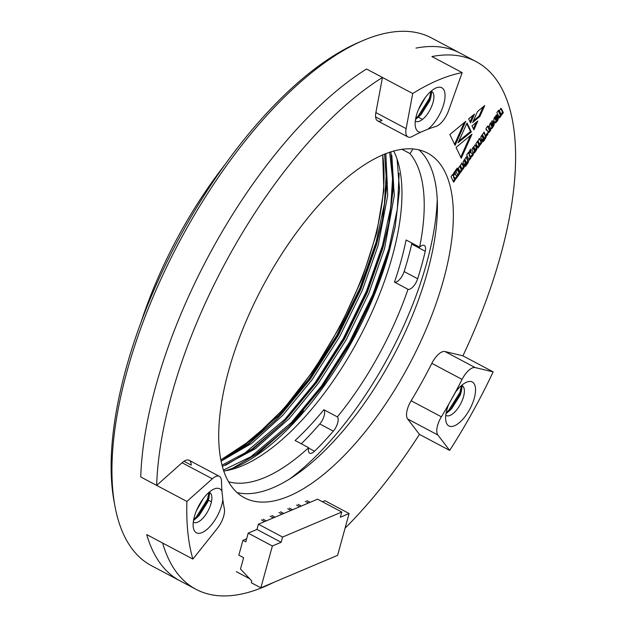 <?xml version="1.0" encoding="UTF-8"?>
<svg xmlns="http://www.w3.org/2000/svg" width="627" height="627" viewBox="0 0 627 627"><rect width="100%" height="100%" fill="white"/><g stroke="black" fill="none" stroke-linecap="round" stroke-linejoin="round"><path stroke-width="0.94" d="M437.215 200.358A211.095 89.826 -62 0 1 289.141 479.373A211.095 89.826 -62 0 0 437.215 200.358M140.777 323.038A234.992 99.999 -62 0 1 224.591 165.113M303.382 410.724A234.992 99.999 -62 0 1 290.246 426.721M382.627 154.83A199.143 84.739 -62 0 1 339.223 327.153A199.143 84.739 -62 0 1 220.845 459.677M382.682 154.806L383.849 190.287L376.796 232.633L362.045 278.796L340.626 325.601L313.955 369.914L283.859 408.679L252.438 439.127L221.88 459.191M223.486 470.062L255.51 454.489L288.655 426.642L293.789 421.336L323.266 385.613L350.854 342.475L373.543 296.085L389.296 251.27A195.162 83.046 -62 0 1 234.835 467.507L225.751 470.712M390.887 151.758L394.344 195.303L384.523 248.739L368.77 293.554L346.08 339.944L318.485 383.081L289.008 418.805L255.424 448.697L222.397 466.394M385.832 153.529L387.705 195.444L378.152 245.361L362.398 290.168L339.709 336.558L312.121 379.703L282.644 415.427L251.803 443.297L221.135 461.143M220.861 459.756L248.237 443.908L275.919 419.878L281.053 414.58L310.53 378.857L338.118 335.719L360.807 289.329L376.561 244.514L382.462 219.92L386.734 184.307L384.531 154.038M222.06 465.124L251.842 449.261L282.283 423.256L287.417 417.958L316.894 382.235L344.489 339.097L367.179 292.707L382.932 247.892L388.826 223.298L393.184 184.307L389.641 152.157M389.296 251.27L395.214 226.613L399.548 189.762L397.095 159.234M235.227 468.416L234.835 467.507L235.031 468.479M412.848 148.865A9.954 4.24 118 0 1 409.925 153.544A189.189 80.507 -62 0 1 419.62 247.156L406.084 239.976A189.189 80.507 -62 0 1 394.477 282.119A9.954 4.24 118 0 0 404.133 271.569L417.66 278.749A9.954 4.24 118 0 1 408.012 289.298A189.189 80.507 -62 0 1 337.381 416.9A9.954 4.24 118 0 1 333.305 431.149A202.129 86.009 118 0 1 314.542 451.228A9.954 4.24 118 0 1 309.675 453.164A9.954 4.24 118 0 1 308.625 447.678A189.189 80.507 -62 0 1 228.565 481.748M417.66 278.749A202.129 86.009 118 0 0 425.239 251.255A9.954 4.24 118 0 0 424.252 245.447A9.954 4.24 118 0 0 419.62 247.156M393.662 150.935A189.189 80.507 -62 0 1 359.357 337.835A189.189 80.507 -62 0 1 223.8 470.995M308.625 447.678L295.09 440.499A189.189 80.507 -62 0 0 323.853 409.721L337.381 416.9M409.925 153.544L401.805 149.234M408.012 289.298L394.477 282.119M404.133 271.569A202.129 86.009 118 0 0 411.704 244.068A9.954 4.24 118 0 0 411.9 243.064M301.281 443.783A202.129 86.009 118 0 0 319.778 423.962A9.954 4.24 118 0 0 323.853 409.721M221.112 461.033L247.524 445.013L275.919 419.878M275.002 420.795L279.352 416.289L309.472 379.774L337.663 335.68L360.846 288.263L376.945 242.453L382.705 218.643M382.462 219.92L387.251 183.155L385.746 153.56M225.508 465.297L252.853 449.159L282.283 423.256M281.366 424.181L285.716 419.667L315.836 383.152L344.035 339.058L367.218 291.641L383.309 245.831L389.077 222.021M388.826 223.298L393.662 185.498L391.812 155.261M231.872 468.675L259.225 452.537L288.655 426.642M287.738 427.559L292.08 423.053L322.207 386.538L350.399 342.436L373.582 295.019L389.68 249.217L395.449 225.367M235.18 452.522L278.553 415.866L308.672 379.351L336.871 335.257L360.055 287.84L376.145 242.03L384.359 204.159L386.545 169.525M241.544 455.9L284.917 419.244L315.044 382.729L343.235 338.635L366.419 291.218L382.517 245.408L390.723 207.537L392.91 172.903M247.908 459.277L291.289 422.629L321.408 386.114L349.6 342.013L372.791 294.596L388.881 248.794L397.346 209.152L399.14 173.248M470.799 149.116L469.2 151.35L469.404 154.548L468.4 152.463L466.676 154.877L469.278 160.277L471.002 157.863L469.882 155.543L471.708 156.868L473.487 154.383L470.979 152.925L470.799 149.116M476.12 145.856L475.744 145.237L474.42 145.754L472.397 148.717L472.045 150.096L473.424 153.129L474.702 152.674L476.951 148.881L476.12 145.856L474.945 144.821M473.424 153.129L473.949 153.223L473.15 152.8L474.976 150.872M487.461 132.971L486.191 134.75L486.724 135.847L487.994 134.068L487.461 132.971M487.775 125.988L486.09 128.339L486.043 129.546L486.387 130.267L486.764 129.742L488.668 132.736L490.706 130.283L490.353 129.554L489.875 130.165L489.585 129.742L488.449 127.383L488.872 126.787L487.775 125.988M489.875 130.165L488.786 129.319L487.931 126.576M477.617 141.153L475.932 143.512L478.072 147.956L479.757 145.597L478.189 141.561L480.274 144.884L481.904 142.595L479.914 138.771L478.605 139.641L477.821 141.569L477.617 141.153M479.835 138.732L479.373 138.818M484.122 132.054L480.658 137.227L482.069 140.636L484.389 138.293L484.342 139.186L482.273 141.577L483.213 141.71L486.082 137.258L484.122 132.054M482.273 141.577L483.213 141.71L482.461 141.31M484.342 139.186L483.919 139.272M471.966 134.186L461.268 158.239L456.064 147.439L471.966 134.186M477.837 121.011L473.918 129.852L472.006 125.886L477.837 121.011M467.06 123.049L471.339 131.929L458.047 142.752L467.06 123.049M498.536 110.281L496.897 112.57L499.5 117.962L501.138 115.674L499.625 111.551L501.655 114.945L503.34 112.586L501.404 108.737L499.985 109.701L499.123 111.496L498.536 110.281M493.747 122.461L492.791 121.121L491.866 121.466L489.687 124.444L489.279 125.847L490.62 128.982L491.944 128.472L494.194 124.687L493.872 122.72L492.289 124.938L492.532 126.568L492.054 126.403L491.599 125.463L493.747 122.461L491.991 120.697M484.757 105.516L479.874 116.457L472.633 122.492L477.508 111.535L484.757 105.516M228.589 370.886A195.162 83.046 -62 0 1 427.496 153.051A195.162 83.046 -62 0 1 409.36 364.373A195.162 83.046 -62 0 1 244.514 497.83A195.162 83.046 -62 0 1 228.589 370.886M462.162 72.599A298.718 127.109 118 0 0 412.715 93.517L406.131 128.645A15.934 6.779 118 0 0 407.911 136.952A15.934 6.779 118 0 0 412.331 136.435A240.964 102.538 -62 0 1 420.654 132.25A24.892 10.596 -62 0 1 415.395 126.779A24.892 10.596 -62 0 1 420.741 104.74A24.892 10.596 -62 0 1 435.992 87.968A24.892 10.596 -62 0 1 444.496 100.955A24.892 10.596 -62 0 1 427.967 129.154A240.964 102.538 -62 0 1 435.875 126.474A15.934 6.779 118 0 0 448.571 110.689L462.162 72.599L431.917 56.548A298.718 127.109 -62 0 1 476.034 61.579A298.718 127.109 -62 0 1 462.914 355.83L444.935 351.528A15.934 6.779 118 0 0 431.831 363.354A240.964 102.538 -62 0 1 411.132 400.763A15.934 6.779 118 0 0 407.621 418.946L419.439 434.378A298.718 127.109 -62 0 1 345.062 528.216M183.97 461.276L191.251 465.14A15.934 6.779 118 0 0 189.15 460.304A15.934 6.779 118 0 0 182.065 462.742L156.656 485.4A298.718 127.109 -62 0 1 382.462 77.466L375.887 112.594A15.934 6.779 118 0 0 377.666 120.901A15.934 6.779 118 0 0 382.086 120.384L375.612 116.951M273.325 582.546A298.718 127.109 -62 0 1 195.969 589.302A298.718 127.109 -62 0 1 162.628 543.029L146.71 534.58A298.718 127.109 -62 0 0 180.051 580.853A298.718 127.109 -62 0 1 146.71 534.58L192.873 559.08L217.436 528.255A15.934 6.779 118 0 0 224.341 508.638A240.964 102.538 -62 0 1 222.844 499.727A24.892 10.596 -62 0 1 208.282 528.24A24.892 10.596 -62 0 1 193.382 527.871A24.892 10.596 -62 0 1 198.72 505.832A24.892 10.596 -62 0 1 213.979 489.06A24.892 10.596 -62 0 1 221.966 491.2L222.844 499.727M497.65 115.909L497.054 115.149L496.169 115.439L493.927 118.581L493.833 120.995L495.118 123.01L497.148 121.372L498.426 118.644L498.112 116.857L496.615 118.958L496.874 120.494L496.357 120.384L495.22 117.852L495.596 117.327L496.106 118.072L497.65 115.909L496.255 114.725M494.836 116.92L495.863 117.578M496.615 120.603L495.565 119.961L494.429 117.429M455.163 170.999L453.58 173.217L453.783 176.422L452.78 174.337L451.048 176.759L453.642 182.159L455.374 179.73L454.262 177.41L456.08 178.75L457.859 176.258L455.351 174.808L455.163 170.999M457.679 169.071L455.994 171.422L458.133 175.873L459.818 173.514L457.679 169.071M457.224 168.114L455.539 170.473L455.868 171.163L457.553 168.804L457.224 168.114M468.651 118.911L474.498 114.083L470.579 122.923L468.651 118.911M455.077 145.386L449.857 134.546L465.775 121.332L455.077 145.386M466.472 156.75L463.016 161.923L464.427 165.34L465.806 164.298L466.574 162.644L466.7 163.89L464.638 166.257L465.571 166.414L468.487 161.884L466.472 156.75M464.638 166.257L465.571 166.414L464.819 166.014M466.7 163.89L466.276 163.968M463.964 164.854L464.278 165.262M459.975 165.857L458.29 168.216L460.43 172.66L462.115 170.301L460.555 166.241L462.624 169.58L464.262 167.291L462.318 163.396L460.963 164.337L460.171 166.273L459.975 165.857M418.993 149.845A195.162 83.046 -62 0 1 393.442 355.924A195.162 83.046 -62 0 1 237.092 492.587M156.656 485.4L140.738 476.951A298.718 127.109 -62 0 1 366.544 69.017L382.462 77.466M476.034 61.579L460.116 53.13A298.718 127.109 -62 0 0 415.991 48.099A298.718 127.109 -62 0 1 460.116 53.13L431.462 37.926A298.718 127.109 118 0 0 362.218 40.896A298.718 127.109 118 0 0 112.084 461.746A298.718 127.109 118 0 0 115.047 506.64A298.718 127.109 118 0 0 151.397 565.648L195.969 589.302M483.198 106.817L479.083 116.034L479.874 116.457M479.083 116.034L473.401 120.768M495.565 117.288L496.858 115.486M494.687 117.147L495.369 117.508M494.484 117.461L495.22 117.852M495.816 120.18L496.435 120.509M497.752 117.359L498.441 117.719M497.023 119.922L497.626 118.221L498.426 118.644M497.626 118.221L497.642 117.296M497.235 119.53L498.034 119.953M494.319 122.586L496.357 120.948L497.148 121.372M495.189 122.265L495.981 122.688M492.289 126.725L491.254 125.988L491.082 124.648M491.623 123.895L492.947 122.038M489.828 128.559L491.145 128.049L492.242 126.701M492.728 125.949L493.394 124.264L493.245 122.641M490.533 122.947L491.709 124.091L491.247 124.734L490.118 123.456M490.8 125.039L491.599 125.463M491.254 125.988L492.054 126.403M493.465 123.409L494.256 123.825M493.394 124.264L494.194 124.687M492.979 125.486L493.778 125.909M492.14 126.85L492.932 127.273M491.145 128.049L491.944 128.472M490.385 128.551L491.176 128.974M492.657 121.426L493.457 121.85M491.247 124.734L491.294 123.354M490.29 123.981L491.09 124.397M490.181 123.488L490.917 123.88M490.385 123.174L491.066 123.535M499.123 111.496L498.183 110.775M501.216 114.028L502.548 112.162L501.083 109.129L501.874 109.545M501.083 109.129L500.612 108.314M502.548 112.162L503.34 112.586M499.257 111.073L499.868 111.402M499.178 111.308L499.625 111.551M499.061 117.045L500.338 115.25L498.645 111.567L499.445 111.99M498.645 111.567L498.833 111.128M500.338 115.25L501.138 115.674M466.77 123.684L470.54 131.513L471.339 131.929M470.54 131.513L458.823 141.044M455.359 178.225L457.067 175.834L454.551 174.384L454.434 172.017M454.551 174.384L455.351 174.808M457.067 175.834L457.859 176.258M453.203 181.242L454.583 179.306L453.462 176.994L454.262 177.41M454.583 179.306L455.374 179.73M453.783 176.422L452.428 174.831M457.694 174.949L459.027 173.091L457.326 169.564M459.027 173.091L459.818 173.514M456.958 168.491L457.553 168.804M472.946 115.36L470.07 121.857M476.269 122.32L473.409 128.786M464.215 122.626L454.567 144.32M470.407 135.487L460.759 157.173M484.506 138.606L485.353 136.028L483.762 132.548M481.27 140.213L482.657 139.178L483.425 137.525M482.414 141.294L484.005 139.39L483.205 138.967M482.234 134.899L483.707 136.882L483.495 138.081L482.461 137.344L481.599 135.385M484.969 135.048L485.76 135.471M485.353 136.028L486.152 136.451M485.282 136.835L486.082 137.258M484.789 138.097L485.58 138.52M483.77 139.719L484.569 140.142M483.809 137.728L484.216 137.948M483.127 138.387L483.926 138.802M482.657 139.178L483.448 139.602M481.834 140.08L482.625 140.495M482.461 137.344L483.26 137.768L482.398 135.808L482.821 135.213M481.732 135.824L482.531 136.247M481.654 135.408L482.398 135.808M481.998 135.079L482.594 135.393M479.827 143.967L481.113 142.172L479.122 138.348M481.113 142.172L481.904 142.595M477.931 141.02L478.464 141.31M477.335 141.553L478.056 141.929M477.633 147.039L478.965 145.174L477.265 141.506M478.965 145.174L479.757 145.597M487.516 126.348L488.104 126.662M488.253 126.458L488.872 126.787M487.657 126.96L488.449 127.383M489.844 130.15L488.786 129.319L489.82 130.142M490.071 129.946L490.706 130.283M487.877 132.313L489.734 130.095M488.386 131.913L489.185 132.336M486.144 129.413L486.764 129.742M486.278 134.93L487.108 133.465M487.195 133.653L487.994 134.068M466.864 163.294L467.711 160.724L466.12 157.252M463.627 164.917L465.015 163.882L465.783 162.228M464.772 165.99L466.363 164.086L465.563 163.663M464.591 159.603L466.065 161.586L465.853 162.785L465.054 162.362L463.956 160.081M467.327 159.744L468.118 160.167M467.695 161.468L468.487 161.884M467.146 162.793L467.938 163.216M466.127 164.415L466.927 164.838M466.174 162.432L466.574 162.644M465.485 163.083L466.284 163.506M465.015 163.882L465.806 164.298M464.192 164.776L464.983 165.199M464.826 162.032L465.626 162.456L464.756 160.504L465.179 159.909M464.011 160.112L464.756 160.504M464.348 159.775L464.952 160.089M462.185 168.663L463.471 166.868L461.966 163.749L462.765 164.172M461.966 163.749L461.527 162.973M463.471 166.868L464.262 167.291M460.296 165.724L460.821 166.006M459.701 166.233L460.422 166.617M459.991 171.743L461.323 169.878L459.63 166.194M461.323 169.878L462.115 170.301M475.423 150.182L476.23 147.478L475.329 145.433M472.625 152.706L473.15 152.8M473.314 147.055L474.31 147.815L475.313 150.676L474.224 150.472L472.852 147.627M476.23 147.478L477.022 147.901M476.159 148.466L476.951 148.881M475.713 149.665L476.504 150.08M474.882 151.013L475.674 151.436M473.91 152.251L474.702 152.674M473.973 150.127L474.772 150.551L473.651 148.05L474.075 147.455M472.915 147.659L473.651 148.05M473.158 147.274L473.847 147.643M470.987 156.342L472.687 153.96L470.187 152.502L470.07 150.127M470.187 152.502L470.979 152.925M472.687 153.96L473.487 154.383M468.831 159.352L470.203 157.44L469.09 155.12L469.882 155.543M470.203 157.44L471.002 157.863M469.404 154.548L468.048 152.957M461.182 385.785L461.378 391.17L460.343 394.963L451.714 408.6L446.212 412.55M445.789 415.223A16.929 7.203 118 0 0 446.275 415.544A16.929 7.203 118 0 0 460.571 403.968A16.929 7.203 118 0 0 462.146 385.644A16.929 7.203 118 0 0 461.605 385.417M455.79 391.765L448.854 403.976M430.702 91.526L430.898 96.903L429.856 100.696L421.226 114.333L415.732 118.284L418.107 116.222L429.448 98.22L430.882 91.973M415.301 120.964A16.929 7.203 118 0 0 415.787 121.285A16.929 7.203 118 0 0 422.284 119.553A16.929 7.203 118 0 0 432.559 103.98A16.929 7.203 118 0 0 431.658 91.377A16.929 7.203 118 0 0 431.125 91.158M425.302 97.506L418.413 109.662M208.689 492.61L208.885 497.995L207.843 501.788L199.214 515.425L193.712 519.375M193.288 522.048A16.929 7.203 118 0 0 193.774 522.369A16.929 7.203 118 0 0 204.308 516.57A16.929 7.203 118 0 0 211.754 499.891A16.929 7.203 118 0 0 209.645 492.469A16.929 7.203 118 0 0 209.112 492.242M203.289 498.59L196.4 510.754M221.966 491.2A240.964 102.538 -62 0 1 221.496 481.191A15.934 6.779 118 0 0 219.395 476.355A15.934 6.779 118 0 0 212.31 478.793L186.909 501.451L140.738 476.951A298.718 127.109 -62 0 1 366.544 69.017L412.715 93.517M493.159 371.882L475.188 367.579A15.934 6.779 118 0 0 462.075 379.406A240.964 102.538 -62 0 1 455.249 392.502A24.892 10.596 -62 0 1 466.472 382.235A24.892 10.596 -62 0 1 469.936 408.937A24.892 10.596 -62 0 1 445.875 421.046A24.892 10.596 -62 0 1 448.814 404.125A240.964 102.538 -62 0 1 441.377 416.814A15.934 6.779 118 0 0 437.865 434.997L449.684 450.429A298.718 127.109 118 0 0 493.159 371.882L462.914 355.83M449.684 450.429L419.439 434.378M186.909 501.451A298.718 127.109 118 0 0 192.873 559.08M427.967 129.154L420.654 132.25M448.814 404.125L455.249 392.502M115.047 506.64L114.216 502.219A294.737 125.416 -62 0 1 177.465 241.301A294.737 125.416 -62 0 1 358.095 42.683L362.218 40.896M208.869 493.065L207.435 499.304L196.094 517.314L193.719 519.36M209.739 492.516L208.885 497.995M209.065 496.843L208.227 499.727L197.364 517.267L193.508 520.512M431.752 91.424L430.898 96.903M431.078 95.751L430.24 98.643L419.377 116.183L415.521 119.42M461.362 386.24L459.928 392.478L448.587 410.489L446.212 412.535M462.232 385.691L461.378 391.17M461.558 390.018L460.727 392.902L449.857 410.442L446.001 413.687M322.427 501.741L324.911 500.691L349.106 513.529L337.585 555.357L260.856 587.82L251.309 582.749L251.788 581.01L240.494 569.018L243.613 557.693L238.84 555.161L242.915 540.341L245.784 541.869L248.182 533.154L256.952 529.439L258.395 524.211L282.589 537.057L341.778 512.016L340.336 517.244L349.106 513.529M341.778 512.016L317.583 499.17L258.395 524.211M236.293 571.644L249.64 578.729M248.182 533.154L272.377 545.992L260.856 587.82M246.638 538.773L242.915 540.341M272.377 545.992L281.147 542.284L282.589 537.057M256.952 529.439L281.147 542.284M305.278 501.349L308.46 503.034M306.924 500.652L310.099 502.337M296.508 505.056L299.69 506.741M298.154 504.359L301.336 506.044M287.746 508.763L290.92 510.449M289.384 508.074L292.566 509.759M278.976 512.478L282.15 514.164M280.622 511.781L283.796 513.466M270.206 516.186L273.38 517.871M271.852 515.488L275.026 517.173M261.435 519.893L264.618 521.578M263.081 519.203L266.256 520.888M411.704 244.068L425.239 251.255M319.778 423.962L333.305 431.149M308.555 448.054L314.542 451.228M494.554 117.868L495.354 118.291M498.818 112.092L499.617 112.515M479.608 139.053L480.407 139.476M477.515 142.172L478.307 142.595M489.256 130.769L490.055 131.192M467.711 160.724L468.51 161.147M464.098 160.512L464.897 160.935M459.873 166.868L460.665 167.291M475.854 146.53L476.653 146.953M473.001 148.113L473.8 148.536M411.132 400.763L441.377 416.814M211.44 501.788L208.368 500.158M208.125 500.032L207.325 499.609M417.551 116.747L422.504 119.381M462.075 379.406L431.831 363.354M375.887 112.594L406.131 128.645M212.31 478.793L182.065 462.742M437.865 434.997L407.621 418.946M444.935 351.528L475.188 367.579M494.915 116.943L495.714 117.367M495.706 120.141L496.506 120.564M407.911 136.952L377.666 120.901M219.395 476.355L189.15 460.304M197.364 517.267L199.214 515.425M419.377 116.183L421.226 114.333M449.857 410.442L451.714 408.6"/></g></svg>
